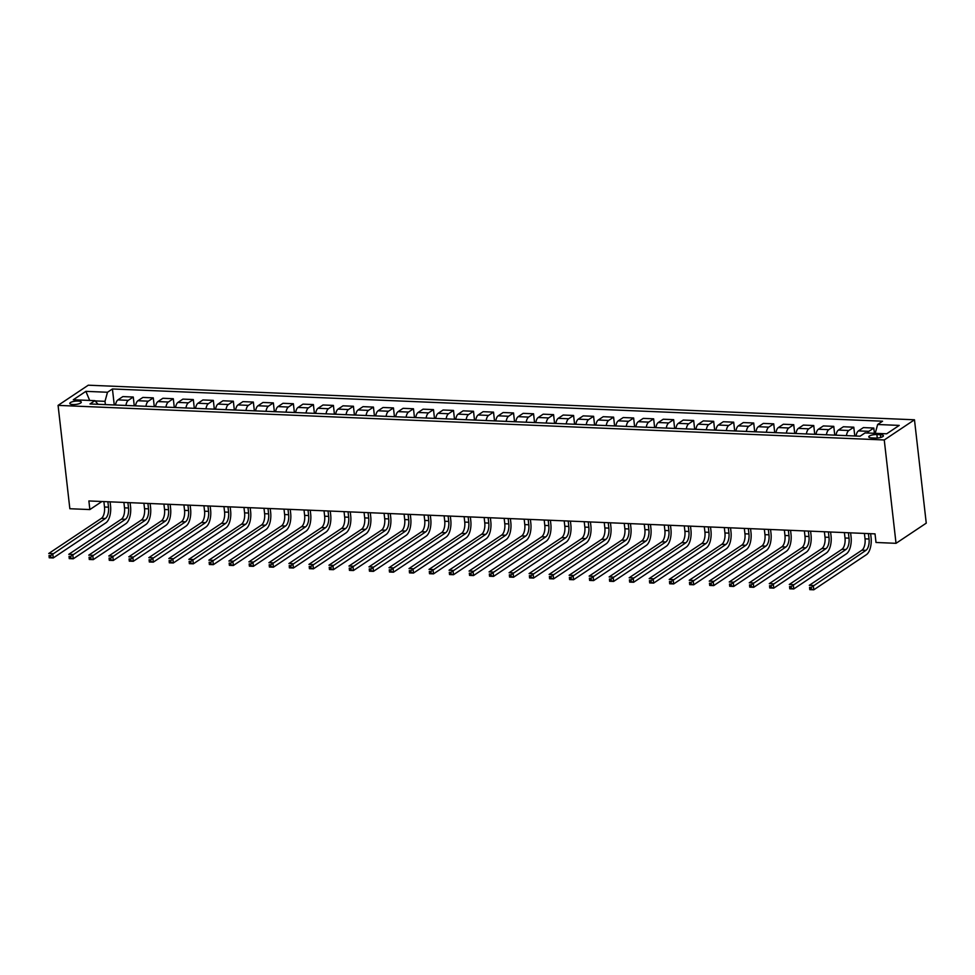 <?xml version="1.0" encoding="UTF-8"?>
<svg xmlns="http://www.w3.org/2000/svg" width="975" height="975" viewBox="0 0 975 975"><rect width="100%" height="100%" fill="white"/><g stroke="black" fill="none" stroke-linecap="round" stroke-linejoin="round"><path stroke-width="1.46" d="M72.918 404.552A5.789 1.645 -6.5 0 0 81.278 402.151A5.789 1.645 -6.5 0 0 78.146 401.054A5.789 1.645 -6.5 0 0 69.786 403.455A5.789 1.645 -6.5 0 0 72.918 404.552M914.477 419.786L88.286 385.198L58.073 405.381L884.252 439.969L914.477 419.786L926.25 523.148L896.025 543.319L884.252 439.969M896.025 543.319L876.013 542.478L875.026 533.873L88.883 500.955L89.858 509.572L101.936 501.503M880.388 434.704L876.866 434.558A5.606 1.597 -6.5 0 0 868.762 436.885A5.606 1.597 -6.5 0 0 871.808 437.933L875.331 438.08A5.606 1.597 -6.5 0 0 883.423 435.752A5.606 1.597 -6.5 0 0 880.388 434.704L880.705 437.47M875.221 433.327L877.634 424.503L882.57 421.2L112.43 388.964L114.258 404.978M877.634 424.503L899.243 425.405L886.665 433.802L865.057 432.9L860.108 436.203L89.968 403.955L94.916 400.664L73.296 399.75L85.873 391.353L107.494 392.255L112.43 388.964M89.858 509.572L69.847 508.731L58.073 405.381M105.385 404.601L105.007 401.334L95.136 400.92M867.494 432.997A7.227 3.352 -87.6 0 1 868.847 431.34L873.795 428.037L874.392 433.29M115.513 405.027A7.227 3.352 -87.6 0 1 117.926 399.896L122.862 396.593L133.27 397.032L134.27 405.807M135.525 405.868A7.227 3.352 -87.6 0 1 137.938 400.737L142.874 397.434L153.282 397.873L154.282 406.648M155.537 406.697A7.227 3.352 -87.6 0 1 157.95 401.578L162.886 398.275L173.294 398.714L174.293 407.489M175.561 407.538A7.227 3.352 -87.6 0 1 177.962 402.407L182.91 399.116L193.318 399.543L194.317 408.33M195.573 408.379A7.227 3.352 -87.6 0 1 197.974 403.248L202.922 399.945L213.33 400.384L214.329 409.159M215.585 409.22A7.227 3.352 -87.6 0 1 217.986 404.089L222.934 400.786L233.342 401.225L234.341 410M235.597 410.048A7.227 3.352 -87.6 0 1 238.01 404.93L242.946 401.627L253.354 402.066L254.353 410.841M255.608 410.889A7.227 3.352 -87.6 0 1 258.022 405.758L262.957 402.468L273.366 402.894L274.365 411.682M275.62 411.73A7.227 3.352 -87.6 0 1 278.033 406.599L282.982 403.297L293.377 403.735L294.389 412.51M295.644 412.571A7.227 3.352 -87.6 0 1 298.045 407.44L302.993 404.138L313.402 404.576L314.401 413.351M315.656 413.4A7.227 3.352 -87.6 0 1 318.057 408.281L323.005 404.978L333.413 405.417L334.413 414.192M335.668 414.241A7.227 3.352 -87.6 0 1 338.081 409.11L343.017 405.819L353.425 406.246L354.425 415.033M355.68 415.082A7.227 3.352 -87.6 0 1 358.093 409.951L363.029 406.648L373.437 407.087L374.437 415.862M375.692 415.923A7.227 3.352 -87.6 0 1 378.105 410.792L383.041 407.489L393.449 407.928L394.448 416.703M395.716 416.752A7.227 3.352 -87.6 0 1 398.117 411.633L403.065 408.33L413.473 408.769L414.472 417.544M415.728 417.592A7.227 3.352 -87.6 0 1 418.129 412.462L423.077 409.171L433.485 409.597L434.484 418.385M435.74 418.433A7.227 3.352 -87.6 0 1 438.141 413.303L443.089 410L453.497 410.438L454.496 419.213M455.752 419.274A7.227 3.352 -87.6 0 1 458.165 414.143L463.101 410.841L473.509 411.279L474.508 420.054M475.763 420.103A7.227 3.352 -87.6 0 1 478.177 414.984L483.112 411.682L493.521 412.12L494.52 420.895M495.775 420.944A7.227 3.352 -87.6 0 1 498.188 415.813L503.137 412.523L513.533 412.949L514.544 421.736M515.799 421.785A7.227 3.352 -87.6 0 1 518.2 416.654L523.148 413.351L533.557 413.79L534.556 422.565M535.811 422.626A7.227 3.352 -87.6 0 1 538.212 417.495L543.16 414.192L553.568 414.631L554.568 423.406M555.823 423.455A7.227 3.352 -87.6 0 1 558.236 418.336L563.172 415.033L573.58 415.472L574.58 424.247M575.835 424.296A7.227 3.352 -87.6 0 1 578.248 419.165L583.184 415.874L593.592 416.301L594.592 425.088M595.847 425.137A7.227 3.352 -87.6 0 1 598.26 420.006L603.196 416.703L613.604 417.142L614.603 425.917M615.871 425.977A7.227 3.352 -87.6 0 1 618.272 420.847L623.22 417.544L633.628 417.982L634.628 426.758M635.883 426.806A7.227 3.352 -87.6 0 1 638.284 421.688L643.232 418.385L653.64 418.823L654.639 427.598M655.895 427.647A7.227 3.352 -87.6 0 1 658.296 422.516L663.244 419.226L673.652 419.652L674.651 428.439M675.907 428.488A7.227 3.352 -87.6 0 1 678.32 423.357L683.256 420.054L693.664 420.493L694.663 429.268M695.918 429.329A7.227 3.352 -87.6 0 1 698.332 424.198L703.267 420.895L713.676 421.334L714.675 430.109M715.93 430.158A7.227 3.352 -87.6 0 1 718.343 425.039L723.292 421.736L733.688 422.175L734.699 430.95M735.954 430.999A7.227 3.352 -87.6 0 1 738.355 425.868L743.303 422.577L753.712 423.004L754.711 431.791M755.966 431.84A7.227 3.352 -87.6 0 1 758.367 426.709L763.315 423.406L773.723 423.845L774.723 432.62M775.978 432.681A7.227 3.352 -87.6 0 1 778.391 427.55L783.327 424.247L793.735 424.686L794.735 433.461M795.99 433.509A7.227 3.352 -87.6 0 1 798.403 428.391L803.339 425.088L813.747 425.527L814.747 434.302M816.002 434.35A7.227 3.352 -87.6 0 1 818.415 429.219L823.351 425.929L833.759 426.355L834.758 435.143M836.026 435.191A7.227 3.352 -87.6 0 1 838.427 430.06L843.375 426.758L853.783 427.196L854.783 435.971M856.038 436.032A7.227 3.352 -87.6 0 1 858.439 430.901L863.387 427.598L873.795 428.037M846.422 435.63A7.227 3.352 -87.6 0 1 848.835 430.499L853.783 427.196M826.41 434.789A7.227 3.352 -87.6 0 1 828.823 429.658L833.759 426.355M806.398 433.948A7.227 3.352 -87.6 0 1 808.811 428.817L813.747 425.527M786.386 433.107A7.227 3.352 -87.6 0 1 788.799 427.988L793.735 424.686M766.374 432.278A7.227 3.352 -87.6 0 1 768.775 427.148L773.723 423.845M746.362 431.438A7.227 3.352 -87.6 0 1 748.763 426.307L753.712 423.004M726.338 430.597A7.227 3.352 -87.6 0 1 728.752 425.466L733.688 422.175M706.327 429.756A7.227 3.352 -87.6 0 1 708.74 424.637L713.676 421.334M686.315 428.927A7.227 3.352 -87.6 0 1 688.728 423.796L693.664 420.493M666.303 428.086A7.227 3.352 -87.6 0 1 668.704 422.955L673.652 419.652M646.291 427.245A7.227 3.352 -87.6 0 1 648.692 422.114L653.64 418.823M626.267 426.404A7.227 3.352 -87.6 0 1 628.68 421.285L633.628 417.982M606.255 425.575A7.227 3.352 -87.6 0 1 608.668 420.444L613.604 417.142M586.243 424.734A7.227 3.352 -87.6 0 1 588.656 419.603L593.592 416.301M566.231 423.893A7.227 3.352 -87.6 0 1 568.644 418.763L573.58 415.472M546.219 423.053A7.227 3.352 -87.6 0 1 548.62 417.934L553.568 414.631M526.207 422.224A7.227 3.352 -87.6 0 1 528.608 417.093L533.557 413.79M506.183 421.383A7.227 3.352 -87.6 0 1 508.597 416.252L513.533 412.949M486.172 420.542A7.227 3.352 -87.6 0 1 488.585 415.411L493.521 412.12M466.16 419.701A7.227 3.352 -87.6 0 1 468.573 414.582L473.509 411.279M446.148 418.872A7.227 3.352 -87.6 0 1 448.549 413.741L453.497 410.438M426.136 418.031A7.227 3.352 -87.6 0 1 428.537 412.9L433.485 409.597M406.112 417.19A7.227 3.352 -87.6 0 1 408.525 412.059L413.473 408.769M386.1 416.349A7.227 3.352 -87.6 0 1 388.513 411.231L393.449 407.928M366.088 415.521A7.227 3.352 -87.6 0 1 368.501 410.39L373.437 407.087M346.076 414.68A7.227 3.352 -87.6 0 1 348.489 409.549L353.425 406.246M326.064 413.839A7.227 3.352 -87.6 0 1 328.465 408.708L333.413 405.417M306.053 412.998A7.227 3.352 -87.6 0 1 308.453 407.879L313.402 404.576M286.028 412.169A7.227 3.352 -87.6 0 1 288.442 407.038L293.377 403.735M266.017 411.328A7.227 3.352 -87.6 0 1 268.43 406.197L273.366 402.894M246.005 410.487A7.227 3.352 -87.6 0 1 248.418 405.356L253.354 402.066M225.993 409.646A7.227 3.352 -87.6 0 1 228.394 404.528L233.342 401.225M205.981 408.817A7.227 3.352 -87.6 0 1 208.382 403.687L213.33 400.384M185.957 407.977A7.227 3.352 -87.6 0 1 188.37 402.846L193.318 399.543M165.945 407.136A7.227 3.352 -87.6 0 1 168.358 402.005L173.294 398.714M145.933 406.295A7.227 3.352 -87.6 0 1 148.346 401.176L153.282 397.873M125.921 405.466A7.227 3.352 -87.6 0 1 128.322 400.335L133.27 397.032M107.494 392.255L105.007 401.334M98.036 404.296L94.916 400.664M85.873 391.353L89.688 400.445M864.411 533.423L865.032 538.846A9.043 4.192 -87.6 0 1 861.937 550.18L809.287 585.329L813.284 585.5L813.784 589.802L866.422 554.653A13.565 6.277 92.4 0 0 871.077 537.652L870.626 533.691M868.42 533.593L869.042 539.004A9.043 4.192 -87.6 0 1 865.934 550.351L811.176 587.45L809.567 587.377L809.774 589.107L811.371 589.168L811.176 587.45M811.371 589.168L813.784 589.802L809.774 589.631L809.567 587.377M844.399 532.594L845.02 538.005A9.043 4.192 -87.6 0 1 841.912 549.339L789.275 584.488L793.272 584.659L793.76 588.961L846.41 553.824A13.565 6.277 92.4 0 0 851.065 536.811L850.614 532.85M848.408 532.752L849.018 538.176A9.043 4.192 -87.6 0 1 845.922 549.51L791.164 586.609L789.555 586.536L789.75 588.266L791.359 588.327L791.164 586.609M791.359 588.327L793.76 588.961L789.762 588.803L789.555 586.536M824.387 531.753L825.008 537.164A9.043 4.192 -87.6 0 1 821.901 548.511L769.263 583.647L773.26 583.818L773.748 588.132L826.398 552.983A13.565 6.277 92.4 0 0 831.053 535.97L830.602 532.009M828.397 531.923L829.006 537.335A9.043 4.192 -87.6 0 1 825.91 548.669L771.14 585.768L769.543 585.707L769.738 587.425L771.347 587.498L771.14 585.768M771.347 587.498L773.748 588.132L769.75 587.962L769.543 585.707M804.375 530.912L804.997 536.323A9.043 4.192 -87.6 0 1 801.889 547.67L749.239 582.818L753.248 582.977L753.736 587.291L806.386 552.143A13.565 6.277 92.4 0 0 811.042 535.129L810.591 531.168M808.372 531.082L808.994 536.494A9.043 4.192 -87.6 0 1 805.886 547.84L751.128 584.927L749.531 584.866L749.726 586.584L751.323 586.658L751.128 584.927M751.323 586.658L753.736 587.291L749.738 587.121L749.531 584.866M784.363 530.071L784.973 535.494A9.043 4.192 -87.6 0 1 781.877 546.829L729.227 581.977L733.237 582.148L733.724 586.45L786.362 551.302A13.565 6.277 92.4 0 0 791.017 534.3L790.567 530.339M788.361 530.242L788.982 535.653A9.043 4.192 -87.6 0 1 785.874 546.999L731.116 584.098L729.519 584.025L729.714 585.756L731.311 585.817L731.116 584.098M731.311 585.817L733.724 586.45L729.714 586.28L729.519 584.025M764.351 529.242L764.961 534.653A9.043 4.192 -87.6 0 1 761.865 545.988L709.215 581.137L713.213 581.307L713.712 585.609L766.35 550.473A13.565 6.277 92.4 0 0 771.006 533.459L770.555 529.498M768.349 529.401L768.97 534.824A9.043 4.192 -87.6 0 1 765.862 546.158L711.104 583.257L709.495 583.184L709.703 584.915L711.299 584.976L711.104 583.257M711.299 584.976L713.712 585.609L709.703 585.451L709.495 583.184M744.327 528.401L744.949 533.812A9.043 4.192 -87.6 0 1 741.841 545.159L689.203 580.296L693.201 580.466L693.7 584.781L746.338 549.632A13.565 6.277 92.4 0 0 750.994 532.618L750.543 528.657M748.337 528.572L748.946 533.983A9.043 4.192 -87.6 0 1 745.851 545.317L691.092 582.416L689.483 582.355L689.678 584.074L691.287 584.147L691.092 582.416M691.287 584.147L693.7 584.781L689.691 584.61L689.483 582.355M724.315 527.56L724.937 532.972A9.043 4.192 -87.6 0 1 721.829 544.318L669.191 579.467L673.189 579.625L673.676 583.94L726.326 548.791A13.565 6.277 92.4 0 0 730.982 531.777L730.531 527.816M728.325 527.731L728.934 533.142A9.043 4.192 -87.6 0 1 725.839 544.489L671.08 581.575L669.472 581.514L669.667 583.233L671.275 583.306L671.08 581.575M671.275 583.306L673.676 583.94L669.679 583.769L669.472 581.514M704.303 526.719L704.925 532.143A9.043 4.192 -87.6 0 1 701.817 543.477L649.167 578.626L653.177 578.797L653.664 583.099L706.314 547.95A13.565 6.277 92.4 0 0 710.97 530.948L710.519 526.987M708.301 526.89L708.922 532.301A9.043 4.192 -87.6 0 1 705.815 543.648L651.056 580.747L649.46 580.673L649.655 582.404L651.251 582.465L651.056 580.747M651.251 582.465L653.664 583.099L649.667 582.928L649.46 580.673M684.292 525.891L684.901 531.302A9.043 4.192 -87.6 0 1 681.805 542.636L629.155 577.785L633.165 577.956L633.652 582.258L686.303 547.121A13.565 6.277 92.4 0 0 690.946 530.107L690.495 526.147M688.289 526.049L688.911 531.472A9.043 4.192 -87.6 0 1 685.803 542.807L631.044 579.906L629.448 579.832L629.643 581.563L631.239 581.624L631.044 579.906M631.239 581.624L633.652 582.258L629.655 582.099L629.448 579.832M664.28 525.05L664.889 530.461A9.043 4.192 -87.6 0 1 661.793 541.808L609.143 576.944L613.153 577.115L613.641 581.429L666.278 546.28A13.565 6.277 92.4 0 0 670.934 529.267L670.483 525.306M668.277 525.22L668.899 530.632A9.043 4.192 -87.6 0 1 665.791 541.966L611.033 579.065L609.436 579.004L609.631 580.722L611.227 580.795L611.033 579.065M611.227 580.795L613.641 581.429L609.631 581.258L609.436 579.004M644.256 524.209L644.877 529.62A9.043 4.192 -87.6 0 1 641.782 540.967L589.132 576.115L593.129 576.274L593.629 580.588L646.267 545.439A13.565 6.277 92.4 0 0 650.922 528.426L650.471 524.465M648.265 524.379L648.887 529.791A9.043 4.192 -87.6 0 1 645.779 541.137L591.021 578.224L589.412 578.163L589.619 579.881L591.216 579.954L591.021 578.224M591.216 579.954L593.629 580.588L589.619 580.418L589.412 578.163M624.244 523.368L624.865 528.791A9.043 4.192 -87.6 0 1 621.758 540.126L569.12 575.274L573.117 575.445L573.605 579.747L626.255 544.598A13.565 6.277 92.4 0 0 630.91 527.597L630.459 523.636M628.253 523.538L628.863 528.95A9.043 4.192 -87.6 0 1 625.767 540.296L571.009 577.395L569.4 577.322L569.595 579.053L571.204 579.113L571.009 577.395M571.204 579.113L573.605 579.747L569.607 579.577L569.4 577.322M604.232 522.539L604.853 527.95A9.043 4.192 -87.6 0 1 601.746 539.285L549.108 574.433L553.105 574.604L553.593 578.906L606.243 543.77A13.565 6.277 92.4 0 0 610.898 526.756L610.447 522.795M608.242 522.697L608.851 528.121A9.043 4.192 -87.6 0 1 605.755 539.455L550.985 576.554L549.388 576.481L549.583 578.212L551.192 578.273L550.985 576.554M551.192 578.273L553.593 578.906L549.595 578.736L549.388 576.481M584.22 521.698L584.842 527.109A9.043 4.192 -87.6 0 1 581.734 538.456L529.084 573.592L533.093 573.763L533.581 578.065L586.231 542.929A13.565 6.277 92.4 0 0 590.887 525.915L590.436 521.954M588.217 521.869L588.839 527.28A9.043 4.192 -87.6 0 1 585.731 538.614L530.973 575.713L529.376 575.652L529.571 577.371L531.168 577.444L530.973 575.713M531.168 577.444L533.581 578.065L529.583 577.907L529.376 575.652M564.208 520.857L564.817 526.268A9.043 4.192 -87.6 0 1 561.722 537.615L509.072 572.764L513.082 572.922L513.569 577.237L566.207 542.088A13.565 6.277 92.4 0 0 570.862 525.074L570.412 521.113M568.206 521.028L568.827 526.439A9.043 4.192 -87.6 0 1 565.719 537.786L510.961 574.872L509.364 574.811L509.559 576.53L511.156 576.603L510.961 574.872M511.156 576.603L513.569 577.237L509.559 577.066L509.364 574.811M544.196 520.016L544.806 525.44A9.043 4.192 -87.6 0 1 541.71 536.774L489.06 571.923L493.058 572.093L493.557 576.396L546.195 541.247A13.565 6.277 92.4 0 0 550.851 524.245L550.4 520.284M548.194 520.187L548.815 525.598A9.043 4.192 -87.6 0 1 545.707 536.945L490.949 574.043L489.34 573.97L489.548 575.701L491.144 575.762L490.949 574.043M491.144 575.762L493.557 576.396L489.548 576.225L489.34 573.97M524.172 519.188L524.794 524.599A9.043 4.192 -87.6 0 1 521.686 535.933L469.048 571.082L473.046 571.253L473.545 575.555L526.183 540.418A13.565 6.277 92.4 0 0 530.839 523.404L530.388 519.443M528.182 519.346L528.791 524.769A9.043 4.192 -87.6 0 1 525.696 536.104L470.937 573.202L469.328 573.129L469.523 574.86L471.132 574.921L470.937 573.202M471.132 574.921L473.545 575.555L469.536 575.384L469.328 573.129M504.16 518.347L504.782 523.758A9.043 4.192 -87.6 0 1 501.674 535.104L449.036 570.241L453.034 570.412L453.521 574.714L506.171 539.577A13.565 6.277 92.4 0 0 510.827 522.563L510.376 518.602M508.17 518.517L508.779 523.928A9.043 4.192 -87.6 0 1 505.684 535.263L450.913 572.362L449.317 572.301L449.512 574.019L451.12 574.092L450.913 572.362M451.12 574.092L453.521 574.714L449.524 574.555L449.317 572.301M484.148 517.506L484.77 522.917A9.043 4.192 -87.6 0 1 481.662 534.263L429.012 569.412L433.022 569.571L433.509 573.885L486.159 538.736A13.565 6.277 92.4 0 0 490.815 521.722L490.364 517.762M488.146 517.676L488.768 523.087A9.043 4.192 -87.6 0 1 485.66 534.434L430.901 571.521L429.305 571.46L429.5 573.178L431.096 573.251L430.901 571.521M431.096 573.251L433.509 573.885L429.512 573.714L429.305 571.46M464.137 516.665L464.746 522.088A9.043 4.192 -87.6 0 1 461.65 533.423L409 568.571L413.01 568.742L413.497 573.044L466.148 537.895A13.565 6.277 92.4 0 0 470.791 520.894L470.34 516.933M468.134 516.835L468.756 522.247A9.043 4.192 -87.6 0 1 465.648 533.593L410.889 570.692L409.293 570.619L409.488 572.349L411.084 572.41L410.889 570.692M411.084 572.41L413.497 573.044L409.5 572.873L409.293 570.619M444.125 515.836L444.734 521.247A9.043 4.192 -87.6 0 1 441.638 532.582L388.988 567.73L392.998 567.901L393.486 572.203L446.123 537.067A13.565 6.277 92.4 0 0 450.779 520.053L450.328 516.092M448.122 515.994L448.744 521.418A9.043 4.192 -87.6 0 1 445.636 532.752L390.878 569.851L389.281 569.778L389.476 571.508L391.072 571.569L390.878 569.851M391.072 571.569L393.486 572.203L389.476 572.033L389.281 569.778M424.101 514.995L424.722 520.406A9.043 4.192 -87.6 0 1 421.627 531.753L368.977 566.889L372.974 567.06L373.474 571.362L426.112 536.226A13.565 6.277 92.4 0 0 430.767 519.212L430.316 515.251M428.11 515.166L428.732 520.577A9.043 4.192 -87.6 0 1 425.624 531.911L370.866 569.01L369.257 568.949L369.452 570.668L371.061 570.741L370.866 569.01M371.061 570.741L373.474 571.362L369.464 571.204L369.257 568.949M404.089 514.154L404.71 519.565A9.043 4.192 -87.6 0 1 401.602 530.912L348.965 566.061L352.962 566.219L353.45 570.533L406.1 535.385A13.565 6.277 92.4 0 0 410.755 518.371L410.304 514.41M408.098 514.325L408.708 519.736A9.043 4.192 -87.6 0 1 405.612 531.082L350.854 568.169L349.245 568.108L349.44 569.827L351.049 569.9L350.854 568.169M351.049 569.9L353.45 570.533L349.452 570.363L349.245 568.108M384.077 513.313L384.698 518.737A9.043 4.192 -87.6 0 1 381.591 530.071L328.953 565.22L332.95 565.39L333.438 569.692L386.088 534.544A13.565 6.277 92.4 0 0 390.743 517.542L390.293 513.581M388.087 513.484L388.696 518.895A9.043 4.192 -87.6 0 1 385.6 530.242L330.83 567.34L329.233 567.267L329.428 568.998L331.037 569.059L330.83 567.34M331.037 569.059L333.438 569.692L329.44 569.522L329.233 567.267M364.065 512.484L364.687 517.896A9.043 4.192 -87.6 0 1 361.579 529.23L308.929 564.379L312.938 564.549L313.426 568.852L366.076 533.715A13.565 6.277 92.4 0 0 370.732 516.701L370.281 512.74M368.062 512.643L368.684 518.066A9.043 4.192 -87.6 0 1 365.576 529.401L310.818 566.499L309.221 566.426L309.416 568.157L311.013 568.218L310.818 566.499M311.013 568.218L313.426 568.852L309.428 568.681L309.221 566.426M344.053 511.643L344.663 517.055A9.043 4.192 -87.6 0 1 341.567 528.401L288.917 563.538L292.927 563.708L293.414 568.011L346.052 532.874A13.565 6.277 92.4 0 0 350.707 515.86L350.257 511.899M348.051 511.814L348.672 517.225A9.043 4.192 -87.6 0 1 345.564 528.56L290.806 565.658L289.209 565.597L289.404 567.316L291.001 567.389L290.806 565.658M291.001 567.389L293.414 568.011L289.404 567.852L289.209 565.597M324.041 510.803L324.651 516.214A9.043 4.192 -87.6 0 1 321.555 527.56L268.905 562.709L272.902 562.867L273.402 567.182L326.04 532.033A13.565 6.277 92.4 0 0 330.696 515.019L330.245 511.058M328.039 510.973L328.66 516.384A9.043 4.192 -87.6 0 1 325.553 527.731L270.794 564.817L269.185 564.757L269.392 566.475L270.989 566.548L270.794 564.817M270.989 566.548L273.402 567.182L269.392 567.011L269.185 564.757M304.017 509.962L304.639 515.385A9.043 4.192 -87.6 0 1 301.531 526.719L248.893 561.868L252.891 562.039L253.39 566.341L306.028 531.192A13.565 6.277 92.4 0 0 310.684 514.191L310.233 510.23M308.027 510.132L308.636 515.543A9.043 4.192 -87.6 0 1 305.541 526.89L250.782 563.989L249.173 563.916L249.368 565.646L250.977 565.707L250.782 563.989M250.977 565.707L253.39 566.341L249.381 566.17L249.173 563.916M284.005 509.133L284.627 514.544A9.043 4.192 -87.6 0 1 281.519 525.878L228.881 561.027L232.879 561.198L233.366 565.5L286.016 530.363A13.565 6.277 92.4 0 0 290.672 513.35L290.221 509.389M288.015 509.291L288.624 514.715A9.043 4.192 -87.6 0 1 285.529 526.049L230.758 563.148L229.162 563.075L229.357 564.805L230.965 564.866L230.758 563.148M230.965 564.866L233.366 565.5L229.369 565.329L229.162 563.075M263.993 508.292L264.615 513.703A9.043 4.192 -87.6 0 1 261.507 525.05L208.857 560.186L212.867 560.357L213.354 564.659L266.004 529.523A13.565 6.277 92.4 0 0 270.66 512.509L270.209 508.548M267.991 508.462L268.613 513.874A9.043 4.192 -87.6 0 1 265.505 525.208L210.746 562.307L209.15 562.246L209.345 563.964L210.941 564.038L210.746 562.307M210.941 564.038L213.354 564.659L209.357 564.501L209.15 562.246M243.982 507.451L244.591 512.862A9.043 4.192 -87.6 0 1 241.495 524.209L188.845 559.357L192.855 559.516L193.342 563.83L245.993 528.682A13.565 6.277 92.4 0 0 250.636 511.668L250.185 507.707M247.979 507.622L248.601 513.033A9.043 4.192 -87.6 0 1 245.493 524.379L190.734 561.466L189.138 561.405L189.333 563.123L190.929 563.197L190.734 561.466M190.929 563.197L193.342 563.83L189.345 563.66L189.138 561.405M223.97 506.61L224.579 512.033A9.043 4.192 -87.6 0 1 221.483 523.368L168.833 558.517L172.843 558.687L173.331 562.989L225.968 527.841A13.565 6.277 92.4 0 0 230.624 510.839L230.173 506.878M227.967 506.781L228.589 512.192A9.043 4.192 -87.6 0 1 225.481 523.538L170.723 560.637L169.126 560.564L169.321 562.295L170.918 562.356L170.723 560.637M170.918 562.356L173.331 562.989L169.321 562.819L169.126 560.564M203.946 505.781L204.567 511.192A9.043 4.192 -87.6 0 1 201.472 522.527L148.822 557.676L152.819 557.846L153.319 562.148L205.957 527.012A13.565 6.277 92.4 0 0 210.612 509.998L210.161 506.037M207.955 505.94L208.577 511.363A9.043 4.192 -87.6 0 1 205.469 522.697L150.711 559.796L149.102 559.723L149.297 561.454L150.906 561.515L150.711 559.796M150.906 561.515L153.319 562.148L149.309 561.978L149.102 559.723M183.934 504.94L184.555 510.352A9.043 4.192 -87.6 0 1 181.447 521.698L128.81 556.835L132.807 557.005L133.295 561.308L185.945 526.171A13.565 6.277 92.4 0 0 190.6 509.157L190.149 505.196M187.943 505.111L188.553 510.522A9.043 4.192 -87.6 0 1 185.457 521.857L130.699 558.955L129.09 558.894L129.285 560.613L130.894 560.686L130.699 558.955M130.894 560.686L133.295 561.308L129.297 561.149L129.09 558.894M163.922 504.099L164.543 509.511A9.043 4.192 -87.6 0 1 161.436 520.857L108.798 556.006L112.795 556.164L113.283 560.479L165.933 525.33A13.565 6.277 92.4 0 0 170.588 508.316L170.137 504.355M167.932 504.27L168.541 509.681A9.043 4.192 -87.6 0 1 165.445 521.028L110.675 558.114L109.078 558.053L109.273 559.772L110.882 559.845L110.675 558.114M110.882 559.845L113.283 560.479L109.285 560.308L109.078 558.053M143.91 503.258L144.532 508.682A9.043 4.192 -87.6 0 1 141.424 520.016L88.774 555.165L92.783 555.336L93.271 559.638L145.921 524.489A13.565 6.277 92.4 0 0 150.577 507.487L150.126 503.527M147.907 503.429L148.529 508.84A9.043 4.192 -87.6 0 1 145.421 520.187L90.663 557.286L89.066 557.212L89.261 558.943L90.858 559.004L90.663 557.286M90.858 559.004L93.271 559.638L89.273 559.467L89.066 557.212M123.898 502.43L124.507 507.841A9.043 4.192 -87.6 0 1 121.412 519.175L68.762 554.324L72.772 554.495L73.259 558.797L125.897 523.66A13.565 6.277 92.4 0 0 130.553 506.647L130.102 502.686M127.896 502.588L128.517 508.012A9.043 4.192 -87.6 0 1 125.409 519.346L70.651 556.445L69.054 556.372L69.249 558.102L70.846 558.163L70.651 556.445M70.846 558.163L73.259 558.797L69.249 558.626L69.054 556.372M103.886 501.589L104.496 507A9.043 4.192 -87.6 0 1 101.4 518.347L48.75 553.483L52.748 553.654L53.247 557.956L105.885 522.819A13.565 6.277 92.4 0 0 110.541 505.806L110.09 501.845M107.884 501.759L108.505 507.171A9.043 4.192 -87.6 0 1 105.398 518.505L50.639 555.604L49.03 555.543L49.237 557.261L50.834 557.334L50.639 555.604M50.834 557.334L53.247 557.956L49.237 557.798L49.03 555.543M858.439 430.901L868.847 431.34M838.427 430.06L848.835 430.499M818.415 429.219L828.823 429.658M798.403 428.391L808.811 428.817M778.391 427.55L788.799 427.988M758.367 426.709L768.775 427.148M738.355 425.868L748.763 426.307M718.343 425.039L728.752 425.466M698.332 424.198L708.74 424.637M678.32 423.357L688.728 423.796M658.296 422.516L668.704 422.955M638.284 421.688L648.692 422.114M618.272 420.847L628.68 421.285M598.26 420.006L608.668 420.444M578.248 419.165L588.656 419.603M558.236 418.336L568.644 418.763M538.212 417.495L548.62 417.934M518.2 416.654L528.608 417.093M498.188 415.813L508.597 416.252M478.177 414.984L488.585 415.411M458.165 414.143L468.573 414.582M438.141 413.303L448.549 413.741M418.129 412.462L428.537 412.9M398.117 411.633L408.525 412.059M378.105 410.792L388.513 411.231M358.093 409.951L368.501 410.39M338.081 409.11L348.489 409.549M318.057 408.281L328.465 408.708M298.045 407.44L308.453 407.879M278.033 406.599L288.442 407.038M258.022 405.758L268.43 406.197M238.01 404.93L248.418 405.356M217.986 404.089L228.394 404.528M197.974 403.248L208.382 403.687M177.962 402.407L188.37 402.846M157.95 401.578L168.358 402.005M137.938 400.737L148.346 401.176M117.926 399.896L128.322 400.335M877.268 438.043L876.866 434.558M869.042 539.004L865.032 538.846M865.934 550.351L861.937 550.18M849.018 538.176L845.02 538.005M845.922 549.51L841.912 549.339M829.006 537.335L825.008 537.164M825.91 548.669L821.901 548.511M808.994 536.494L804.997 536.323M805.886 547.84L801.889 547.67M788.982 535.653L784.973 535.494M785.874 546.999L781.877 546.829M768.97 534.824L764.961 534.653M765.862 546.158L761.865 545.988M748.946 533.983L744.949 533.812M745.851 545.317L741.841 545.159M728.934 533.142L724.937 532.972M725.839 544.489L721.829 544.318M708.922 532.301L704.925 532.143M705.815 543.648L701.817 543.477M688.911 531.472L684.901 531.302M685.803 542.807L681.805 542.636M668.899 530.632L664.889 530.461M665.791 541.966L661.793 541.808M648.887 529.791L644.877 529.62M645.779 541.137L641.782 540.967M628.863 528.95L624.865 528.791M625.767 540.296L621.758 540.126M608.851 528.121L604.853 527.95M605.755 539.455L601.746 539.285M588.839 527.28L584.842 527.109M585.731 538.614L581.734 538.456M568.827 526.439L564.817 526.268M565.719 537.786L561.722 537.615M548.815 525.598L544.806 525.44M545.707 536.945L541.71 536.774M528.791 524.769L524.794 524.599M525.696 536.104L521.686 535.933M508.779 523.928L504.782 523.758M505.684 535.263L501.674 535.104M488.768 523.087L484.77 522.917M485.66 534.434L481.662 534.263M468.756 522.247L464.746 522.088M465.648 533.593L461.65 533.423M448.744 521.418L444.734 521.247M445.636 532.752L441.638 532.582M428.732 520.577L424.722 520.406M425.624 531.911L421.627 531.753M408.708 519.736L404.71 519.565M405.612 531.082L401.602 530.912M388.696 518.895L384.698 518.737M385.6 530.242L381.591 530.071M368.684 518.066L364.687 517.896M365.576 529.401L361.579 529.23M348.672 517.225L344.663 517.055M345.564 528.56L341.567 528.401M328.66 516.384L324.651 516.214M325.553 527.731L321.555 527.56M308.636 515.543L304.639 515.385M305.541 526.89L301.531 526.719M288.624 514.715L284.627 514.544M285.529 526.049L281.519 525.878M268.613 513.874L264.615 513.703M265.505 525.208L261.507 525.05M248.601 513.033L244.591 512.862M245.493 524.379L241.495 524.209M228.589 512.192L224.579 512.033M225.481 523.538L221.483 523.368M208.577 511.363L204.567 511.192M205.469 522.697L201.472 522.527M188.553 510.522L184.555 510.352M185.457 521.857L181.447 521.698M168.541 509.681L164.543 509.511M165.445 521.028L161.436 520.857M148.529 508.84L144.532 508.682M145.421 520.187L141.424 520.016M128.517 508.012L124.507 507.841M125.409 519.346L121.412 519.175M108.505 507.171L104.496 507M105.398 518.505L101.4 518.347"/></g></svg>

